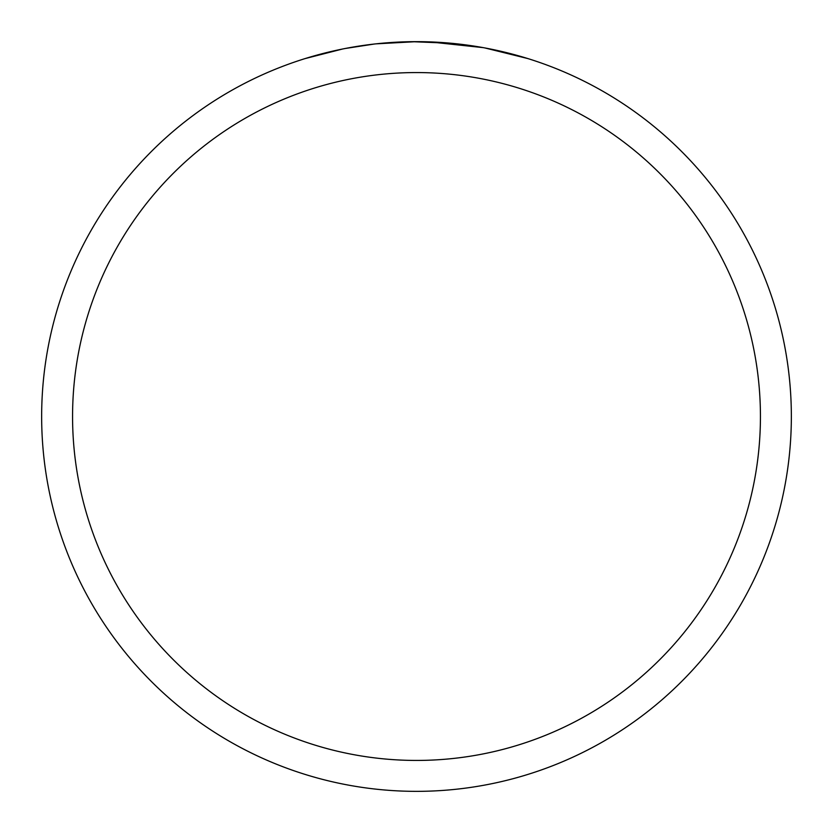 <?xml version="1.0" encoding="UTF-8"?>
<svg xmlns="http://www.w3.org/2000/svg" width="833" height="833" viewBox="0 0 833 833"><rect width="100%" height="100%" fill="white"/><g stroke="black" fill="none" stroke-linecap="round" stroke-linejoin="round"><path stroke-width="1.25" d="M412.043 41.681L451.163 43.254M456.463 43.785L464.241 44.701M416.5 41.65A374.85 374.85 0 0 1 791.35 416.5A374.85 374.85 0 0 1 416.5 791.35A374.85 374.85 0 0 1 41.65 416.5A374.85 374.85 0 0 1 416.5 41.65L375.985 43.847L406.629 41.775M484.858 47.939L527.893 58.581M483.088 47.616L429.536 41.879M416.5 72.565A343.935 343.935 0 0 1 760.435 416.5A343.935 343.935 0 0 1 416.5 760.435A343.935 343.935 0 0 1 72.565 416.5A343.935 343.935 0 0 1 416.5 72.565M374.225 44.045L345.216 48.491M305.128 58.581L342.425 49.043M360.866 45.805L364.073 45.336M383.086 43.139L386.043 42.889M387.501 42.775L389.292 42.639"/></g></svg>
